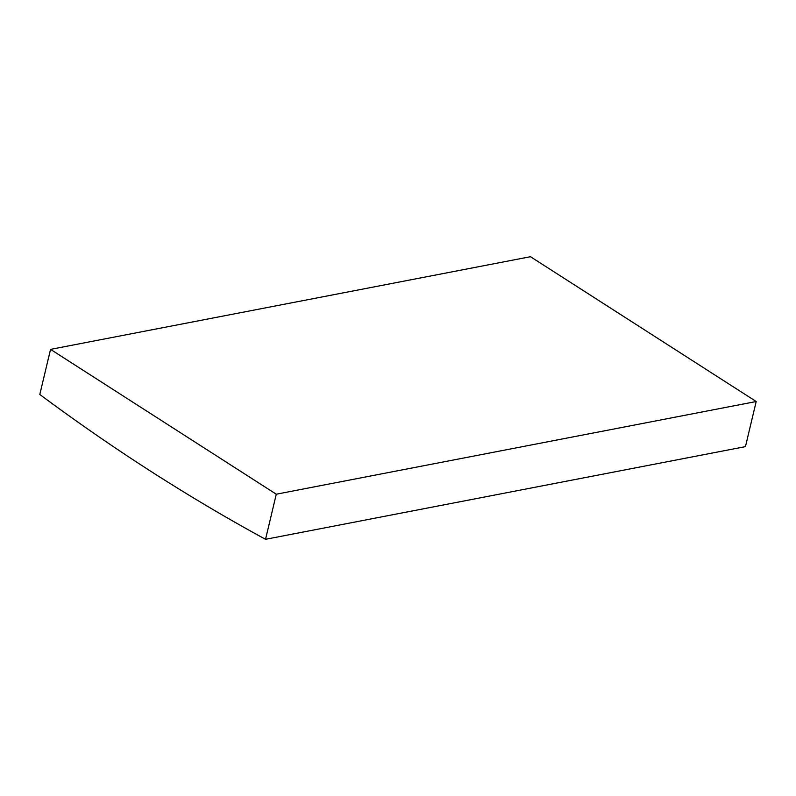 <?xml version="1.0" encoding="UTF-8"?>
<svg xmlns="http://www.w3.org/2000/svg" width="796" height="796" viewBox="0 0 796 796"><rect width="100%" height="100%" fill="white"/><g stroke="black" fill="none" stroke-linecap="round" stroke-linejoin="round"><path stroke-width="1.19" d="M265.536 539.3A2614.681 1801.258 79.1 0 1 39.8 394.478L50.546 349.374L276.282 494.207L265.536 539.3L745.454 446.626L756.2 401.522L276.282 494.207M756.2 401.522L530.464 256.7L50.546 349.374"/></g></svg>
